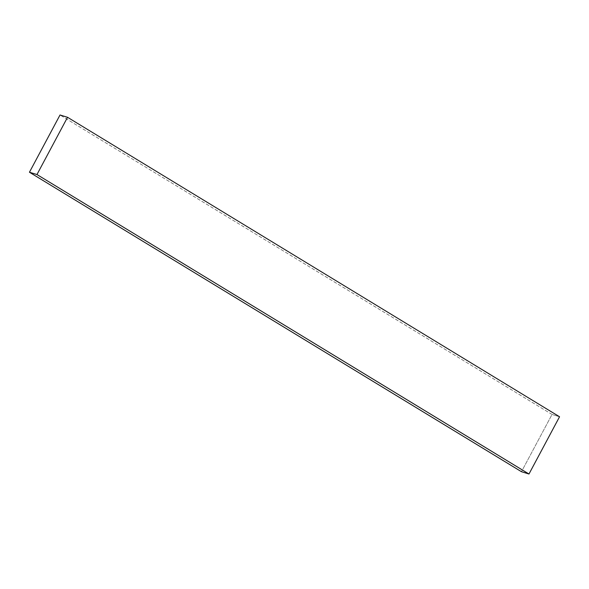 <?xml version="1.0" encoding="UTF-8"?>
<svg xmlns="http://www.w3.org/2000/svg" width="589" height="589" viewBox="0 0 589 589"><rect width="100%" height="100%" fill="white"/><g stroke="black" fill="none" stroke-linecap="round" stroke-linejoin="round"><path stroke-width="0.44" stroke-dasharray="2.94 2.21" d="M552.033 414.457L60.019 114.988L552.033 414.457L559.55 416.762L552.033 414.457L521.464 471.708L552.033 414.457"/><path stroke-width="0.88" d="M60.019 114.988L29.45 172.238L521.464 471.708L29.45 172.238L36.967 174.543L528.981 474.012L521.464 471.708L528.981 474.012L36.967 174.543L67.536 117.292L559.55 416.762L528.981 474.012L559.55 416.762L67.536 117.292L60.019 114.988L29.45 172.238L36.967 174.543L67.536 117.292L60.019 114.988"/></g></svg>

